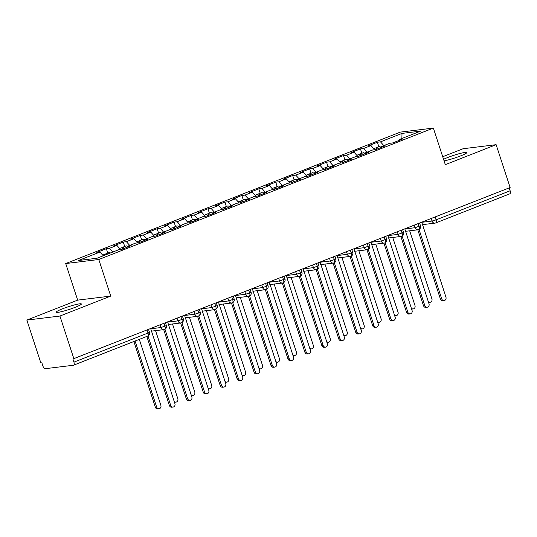 <?xml version="1.0" encoding="UTF-8"?>
<svg xmlns="http://www.w3.org/2000/svg" width="537" height="537" viewBox="0 0 537 537"><rect width="100%" height="100%" fill="white"/><g stroke="black" fill="none" stroke-linecap="round" stroke-linejoin="round"><path stroke-width="0.81" d="M75.207 307.305A13.244 1.423 -18.1 0 0 81.382 303.976A13.244 1.423 -18.1 0 0 62.379 308.869A13.244 1.423 -18.1 0 0 56.204 312.205A13.244 1.423 -18.1 0 0 75.207 307.305M444.065 160.845A13.244 1.423 -18.1 0 0 460.598 155.911A13.244 1.423 -18.1 0 0 466.774 152.575A13.244 1.423 -18.1 0 0 447.771 157.475A13.244 1.423 -18.1 0 0 443.569 159.314M26.85 320.092L59.922 316.045L110.743 296.082L77.67 300.129L26.85 320.092L40.846 362.918L41.852 362.797L42.873 365.925A3.101 1.477 -111.4 0 0 45.336 368.677L73.394 365.247A3.101 1.477 -111.4 0 0 73.569 365.2A3.101 1.477 -111.4 0 0 73.938 362.126L72.918 358.998L510.13 187.52L496.128 144.688L463.062 148.736L442.716 156.723M77.67 300.129L65.715 263.553L400.287 132.122L433.359 128.081L98.788 259.512L65.715 263.553M99.949 252.061L78.436 260.512L97.076 258.23L118.59 249.779L121.698 249.403L131.182 245.671L128.081 246.053L135.532 243.127L138.64 242.744L148.125 239.019L145.017 239.401L152.474 236.468L155.576 236.092L165.067 232.367L161.959 232.743L169.41 229.816L172.518 229.433L182.003 225.708L178.902 226.09L186.352 223.164L189.46 222.781L198.945 219.056L195.837 219.432L203.295 216.505L206.403 216.129L215.887 212.397L212.78 212.78L220.23 209.853L223.338 209.47L232.823 205.745L229.722 206.127L237.173 203.194L240.281 202.818L249.765 199.093L246.658 199.469L254.115 196.542L257.223 196.159L266.708 192.434L263.6 192.817L271.051 189.89L274.159 189.507L283.65 185.782L280.542 186.158L287.993 183.231L291.101 182.855L300.586 179.13L297.478 179.506L304.935 176.579L308.043 176.196L317.528 172.471L314.42 172.854L321.871 169.927L324.979 169.544L334.47 165.819L331.363 166.195L338.813 163.268L341.921 162.892L351.406 159.16L348.298 159.543L355.756 156.616L358.864 156.233L368.348 152.508L365.241 152.891L372.698 149.957L375.799 149.581L385.291 145.856L382.183 146.232L389.634 143.305L392.742 142.923L402.226 139.197L399.119 139.58L420.639 131.129L401.998 133.404L380.485 141.855L377.377 142.238L367.892 145.963L370.993 145.581L363.542 148.514L360.434 148.89L350.95 152.615L354.058 152.24L346.6 155.166L343.492 155.549L334.007 159.274L337.115 158.892L329.664 161.818L326.556 162.201L317.065 165.926L320.173 165.55L312.722 168.477L309.614 168.853L300.129 172.585L303.237 172.202L295.78 175.129L292.672 175.512L283.187 179.237L286.295 178.855L278.844 181.788L275.736 182.164L266.245 185.889L269.352 185.513L261.902 188.44L258.794 188.823L249.309 192.548L252.417 192.165L244.959 195.092L241.851 195.475L232.367 199.2L235.475 198.824L228.017 201.751L224.916 202.127L215.424 205.859L218.532 205.476L211.081 208.403L207.973 208.786L198.489 212.511L201.597 212.128L194.139 215.062L191.031 215.438L181.546 219.163L184.654 218.787L177.197 221.714L174.095 222.096L164.604 225.822L167.712 225.439L160.261 228.366L157.153 228.749L147.668 232.474L150.776 232.098L143.319 235.025L140.211 235.401L130.726 239.126L133.834 238.75L126.376 241.677L123.275 242.059L113.784 245.785L116.891 245.402L109.441 248.336L106.333 248.712L96.848 252.437L99.949 252.061L103.292 255.793M109.441 248.336L112.777 252.061M116.891 245.402L120.59 249.537M126.376 241.677L129.719 245.409M133.834 238.75L137.532 242.878M128.081 246.053L127.92 246.953M143.319 235.025L146.661 238.757M150.776 232.098L154.475 236.226M145.017 239.401L144.862 240.301M160.261 228.366L163.597 232.098M167.712 225.439L171.41 229.574M161.959 232.743L161.798 233.649M177.197 221.714L180.539 225.446M184.654 218.787L188.353 222.915M178.902 226.09L178.74 226.99M194.139 215.062L197.482 218.787M201.597 212.128L205.295 216.263M195.837 219.432L195.683 220.338M211.081 208.403L214.417 212.135M218.532 205.476L222.231 209.605M212.78 212.78L212.625 213.679M228.017 201.751L231.36 205.483M235.475 198.824L239.173 202.952M229.722 206.127L229.561 207.027M244.959 195.092L248.302 198.824M252.417 192.165L256.115 196.3M246.658 199.469L246.503 200.375M261.902 188.44L265.244 192.172M269.352 185.513L273.051 189.642M263.6 192.817L263.445 193.716M278.844 181.788L282.18 185.513M286.295 178.855L289.993 182.989M280.542 186.158L280.381 187.064M295.78 175.129L299.122 178.861M303.237 172.202L306.936 176.331M297.478 179.506L297.323 180.412M312.722 168.477L316.065 172.209M320.173 165.55L323.871 169.679M314.42 172.854L314.266 173.753M329.664 161.818L333 165.55M337.115 158.892L340.814 163.026M331.363 166.195L331.201 167.101M346.6 155.166L349.943 158.898M354.058 152.24L357.756 156.368M348.298 159.543L348.144 160.442M363.542 148.514L366.885 152.246M370.993 145.581L374.692 149.716M365.241 152.891L365.086 153.79M435.138 216.982L436.078 219.868L510.15 190.769L509.204 187.883M510.15 190.769A3.101 1.477 68.6 0 1 509.781 193.844L435.708 222.942A3.101 1.477 68.6 0 1 435.534 222.983A3.101 2.712 -97 0 1 434.95 223.13A3.101 2.712 -97 0 1 432.037 221.049L431.211 218.519M380.485 141.855L383.821 145.587M401.998 133.404L401.891 138.492M382.183 146.232L382.022 147.138M59.922 316.045L73.918 358.877M433.359 128.081L445.307 164.651L496.128 144.688M110.743 296.082L98.788 259.512M399.119 139.58L398.964 140.479M377.377 142.238L378.813 146.635M405.314 231.34L418.014 229.789A3.101 2.712 -97 0 0 418.511 229.675A3.101 1.477 -111.4 0 0 418.659 229.641A3.101 1.477 -111.4 0 0 418.685 229.628A3.101 1.477 -111.4 0 0 419.055 226.554L418.108 223.667M360.434 148.89L361.871 153.293M343.492 155.549L344.935 159.945M326.556 162.201L327.993 166.598M309.614 168.853L311.051 173.256M292.672 175.512L294.115 179.908M275.736 182.164L277.173 186.567M258.794 188.823L260.23 193.219M241.851 195.475L243.295 199.871M224.916 202.127L226.352 206.53M207.973 208.786L209.41 213.182M191.031 215.438L192.474 219.841M174.095 222.096L175.532 226.493M157.153 228.749L158.59 233.145M140.211 235.401L141.647 239.804M123.275 242.059L124.712 246.456M106.333 248.712L107.769 253.108M388.379 237.998L401.072 236.441A3.101 2.712 -97 0 0 401.569 236.327A3.101 1.477 -111.4 0 0 401.723 236.293A3.101 1.477 -111.4 0 0 401.743 236.287A3.101 1.477 -111.4 0 0 402.112 233.212L401.173 230.319M371.436 244.65L384.13 243.1A3.101 2.712 -97 0 0 384.626 242.986A3.101 1.477 -111.4 0 0 384.781 242.946A3.101 1.477 -111.4 0 0 384.807 242.939A3.101 1.477 -111.4 0 0 385.177 239.864L384.23 236.978M354.494 251.303L367.194 249.752A3.101 2.712 -97 0 0 367.691 249.638A3.101 1.477 -111.4 0 0 367.838 249.604A3.101 1.477 -111.4 0 0 367.865 249.591A3.101 1.477 -111.4 0 0 368.234 246.517L367.288 243.63M337.558 257.961L350.252 256.411A3.101 2.712 -97 0 0 350.748 256.29A3.101 1.477 -111.4 0 0 350.903 256.256A3.101 1.477 -111.4 0 0 350.923 256.25A3.101 1.477 -111.4 0 0 351.292 253.175L350.352 250.289M320.616 264.613L333.309 263.063A3.101 2.712 -97 0 0 333.806 262.949A3.101 1.477 -111.4 0 0 333.96 262.908A3.101 1.477 -111.4 0 0 333.987 262.902A3.101 1.477 -111.4 0 0 334.356 259.827L333.41 256.941M303.673 271.272L316.374 269.715A3.101 2.712 -97 0 0 316.87 269.601A3.101 1.477 -111.4 0 0 317.018 269.567A3.101 1.477 -111.4 0 0 317.045 269.554A3.101 1.477 -111.4 0 0 317.414 266.486L316.468 263.593M286.738 277.924L299.431 276.374A3.101 2.712 -97 0 0 299.928 276.253A3.101 1.477 -111.4 0 0 300.082 276.219A3.101 1.477 -111.4 0 0 300.102 276.213A3.101 1.477 -111.4 0 0 300.472 273.138L299.525 270.252M269.796 284.576L282.489 283.026A3.101 2.712 -97 0 0 282.986 282.912A3.101 1.477 -111.4 0 0 283.14 282.878A3.101 1.477 -111.4 0 0 283.167 282.865A3.101 1.477 -111.4 0 0 283.529 279.79L282.59 276.904M252.853 291.235L265.553 289.685A3.101 2.712 -97 0 0 266.05 289.564A3.101 1.477 -111.4 0 0 266.198 289.53A3.101 1.477 -111.4 0 0 266.224 289.524A3.101 1.477 -111.4 0 0 266.594 286.449L265.647 283.556M235.918 297.887L248.611 296.337A3.101 2.712 -97 0 0 249.108 296.223A3.101 1.477 -111.4 0 0 249.262 296.182A3.101 1.477 -111.4 0 0 249.651 293.101L248.705 290.215M235.394 295.511L245.691 294.256A3.101 2.712 -97 0 0 248.611 296.337L249.262 296.182A3.101 1.477 -111.4 0 0 249.282 296.176A3.101 3.101 0 0 0 251.101 292.323L245.691 294.249L244.865 291.725M218.975 304.546L231.669 302.989A3.101 2.712 -97 0 0 232.165 302.875A3.101 1.477 -111.4 0 0 232.32 302.841A3.101 1.477 -111.4 0 0 232.346 302.828A3.101 1.477 -111.4 0 0 232.709 299.76L231.769 296.867M202.033 311.198L214.733 309.648A3.101 2.712 -97 0 0 215.23 309.527A3.101 1.477 -111.4 0 0 215.377 309.493A3.101 1.477 -111.4 0 0 215.404 309.487A3.101 1.477 -111.4 0 0 215.773 306.412L214.827 303.526M185.097 317.85L197.791 316.3A3.101 2.712 -97 0 0 198.287 316.186A3.101 1.477 -111.4 0 0 198.435 316.152A3.101 1.477 -111.4 0 0 198.462 316.139A3.101 1.477 -111.4 0 0 198.831 313.064L197.885 310.178M168.155 324.509L180.848 322.952A3.101 2.712 -97 0 0 181.345 322.838A3.101 1.477 -111.4 0 0 181.499 322.804A3.101 1.477 -111.4 0 0 181.526 322.797A3.101 1.477 -111.4 0 0 181.889 319.723L180.949 316.83M151.212 331.161L163.913 329.611A3.101 2.712 -97 0 0 164.409 329.496A3.101 1.477 -111.4 0 0 164.557 329.456A3.101 1.477 -111.4 0 0 164.584 329.45A3.101 1.477 -111.4 0 0 164.953 326.375L164.007 323.489M444.146 300.566L442.844 300.727A2.584 2.255 -97 0 1 440.407 298.995L441.709 298.834A2.584 2.255 83 0 0 445.945 297.169L421.767 222.231M440.407 298.995L417.799 229.816M441.709 298.834L419.041 229.467M377.216 149.024A4.142 1.967 -111.4 0 0 375.39 148.017A4.142 1.967 -111.4 0 0 375.155 148.071L373.725 148.635M378.572 148.494A4.142 1.967 -111.4 0 0 376.746 147.48A4.142 1.967 -111.4 0 0 376.511 147.541A4.142 1.967 -111.4 0 0 375.94 148.078M376.511 147.541L380.068 146.145A4.142 1.967 68.6 0 1 380.303 146.084A4.142 1.967 68.6 0 1 382.049 147.004M428.264 301.559A2.584 2.255 83 0 0 430.117 302.284L428.815 302.445A2.584 2.255 -97 0 1 428.56 302.459M430.117 302.284A2.584 2.255 83 0 0 431.916 298.887L409.671 230.809M427.204 307.224L425.901 307.386A2.584 2.255 -97 0 1 423.471 305.647L424.774 305.486A2.584 2.255 83 0 0 429.009 303.821L404.824 228.883M423.471 305.647L400.857 236.468M424.774 305.486L402.099 236.119M410.261 313.877L408.959 314.038A2.584 2.255 -97 0 1 406.529 312.299L407.831 312.145A2.584 2.255 83 0 0 412.067 310.48L387.882 235.542M406.529 312.299L383.921 243.127M407.831 312.145L385.157 242.771M393.326 320.535L392.023 320.69A2.584 2.255 -97 0 1 389.587 318.958L390.889 318.797A2.584 2.255 83 0 0 395.125 317.132L370.946 242.194M389.587 318.958L366.979 249.779M390.889 318.797L368.221 249.43M376.383 327.187L375.081 327.348A2.584 2.255 -97 0 1 372.651 325.61L373.953 325.449A2.584 2.255 83 0 0 378.189 323.791L354.004 248.853M372.651 325.61L350.037 256.431M373.953 325.449L351.279 256.082M360.273 155.676A4.142 1.967 -111.4 0 0 358.447 154.669A4.142 1.967 -111.4 0 0 358.213 154.73L356.79 155.287M361.629 155.146A4.142 1.967 -111.4 0 0 359.803 154.139A4.142 1.967 -111.4 0 0 359.568 154.193A4.142 1.967 -111.4 0 0 358.998 154.737M359.568 154.193L363.126 152.797A4.142 1.967 68.6 0 1 363.361 152.736A4.142 1.967 68.6 0 1 365.106 153.663M411.329 308.211A2.584 2.255 83 0 0 413.175 308.936L411.872 309.097A2.584 2.255 -97 0 1 411.624 309.111M413.175 308.936A2.584 2.255 83 0 0 414.98 305.54L392.728 237.461M343.338 162.335A4.142 1.967 -111.4 0 0 341.512 161.322A4.142 1.967 -111.4 0 0 341.277 161.382L339.847 161.946M344.687 161.798A4.142 1.967 -111.4 0 0 342.868 160.791A4.142 1.967 -111.4 0 0 342.633 160.852A4.142 1.967 -111.4 0 0 342.062 161.389M342.633 160.852L346.184 159.455A4.142 1.967 68.6 0 1 346.419 159.395A4.142 1.967 68.6 0 1 348.164 160.315M394.386 314.863A2.584 2.255 83 0 0 396.232 315.595L394.93 315.749A2.584 2.255 -97 0 1 394.682 315.769M396.232 315.595A2.584 2.255 83 0 0 398.038 312.192L375.786 244.12M326.395 168.987A4.142 1.967 -111.4 0 0 324.57 167.98A4.142 1.967 -111.4 0 0 324.335 168.041L322.905 168.598M327.751 168.457A4.142 1.967 -111.4 0 0 325.925 167.443A4.142 1.967 -111.4 0 0 325.69 167.504A4.142 1.967 -111.4 0 0 325.12 168.041M325.69 167.504L329.248 166.108A4.142 1.967 68.6 0 1 329.483 166.047A4.142 1.967 68.6 0 1 331.228 166.967M377.444 321.522A2.584 2.255 83 0 0 379.297 322.247L377.988 322.408A2.584 2.255 -97 0 1 377.739 322.422M379.297 322.247A2.584 2.255 83 0 0 381.095 318.85L358.85 250.772M309.453 175.646A4.142 1.967 -111.4 0 0 307.627 174.632A4.142 1.967 -111.4 0 0 307.392 174.693L305.969 175.25M310.809 175.109A4.142 1.967 -111.4 0 0 308.983 174.102A4.142 1.967 -111.4 0 0 308.748 174.163A4.142 1.967 -111.4 0 0 308.178 174.7M308.748 174.163L312.306 172.76A4.142 1.967 68.6 0 1 312.541 172.706A4.142 1.967 68.6 0 1 314.286 173.626M360.508 328.174A2.584 2.255 83 0 0 362.354 328.906L361.052 329.06A2.584 2.255 -97 0 1 360.804 329.074M362.354 328.906A2.584 2.255 83 0 0 364.16 325.503L341.908 257.431M359.441 333.839L358.139 334.001A2.584 2.255 -97 0 1 355.709 332.262L357.011 332.108A2.584 2.255 83 0 0 361.247 330.443L337.061 255.505M355.709 332.262L333.101 263.09M357.011 332.108L334.336 262.734M292.511 182.298A4.142 1.967 -111.4 0 0 290.692 181.284A4.142 1.967 -111.4 0 0 290.457 181.345L289.027 181.909M293.867 181.768A4.142 1.967 -111.4 0 0 292.041 180.754A4.142 1.967 -111.4 0 0 291.806 180.815A4.142 1.967 -111.4 0 0 291.235 181.352M291.806 180.815L295.363 179.418A4.142 1.967 68.6 0 1 295.598 179.358A4.142 1.967 68.6 0 1 297.344 180.278M343.566 334.833A2.584 2.255 83 0 0 345.412 335.558L344.11 335.719A2.584 2.255 -97 0 1 343.861 335.732M345.412 335.558A2.584 2.255 83 0 0 347.217 332.155L324.966 264.083M342.505 340.498L341.203 340.653A2.584 2.255 -97 0 1 338.766 338.921L340.069 338.76A2.584 2.255 83 0 0 344.304 337.095L320.126 262.157M338.766 338.921L316.159 269.742M340.069 338.76L317.401 269.393M275.575 188.95A4.142 1.967 -111.4 0 0 273.749 187.943A4.142 1.967 -111.4 0 0 273.514 188.004L272.084 188.561M276.931 188.42A4.142 1.967 -111.4 0 0 275.105 187.413A4.142 1.967 -111.4 0 0 274.87 187.467A4.142 1.967 -111.4 0 0 274.3 188.01M274.87 187.467L278.428 186.071A4.142 1.967 68.6 0 1 278.663 186.01A4.142 1.967 68.6 0 1 280.408 186.93M326.624 341.485A2.584 2.255 83 0 0 328.476 342.21L327.167 342.371A2.584 2.255 -97 0 1 326.919 342.384M328.476 342.21A2.584 2.255 83 0 0 330.275 338.813L308.023 270.735M325.563 347.15L324.261 347.311A2.584 2.255 -97 0 1 321.831 345.573L323.133 345.419A2.584 2.255 83 0 0 327.369 343.754L303.183 268.815M321.831 345.573L299.216 276.401M323.133 345.419L300.458 276.045M258.633 195.609A4.142 1.967 -111.4 0 0 256.807 194.595A4.142 1.967 -111.4 0 0 256.572 194.656L255.142 195.22M259.989 195.072A4.142 1.967 -111.4 0 0 258.163 194.065A4.142 1.967 -111.4 0 0 257.928 194.125A4.142 1.967 -111.4 0 0 257.357 194.662M257.928 194.125L261.485 192.729A4.142 1.967 68.6 0 1 261.72 192.669A4.142 1.967 68.6 0 1 263.466 193.588M309.688 348.137A2.584 2.255 83 0 0 311.534 348.869L310.232 349.023A2.584 2.255 -97 0 1 309.977 349.043M311.534 348.869A2.584 2.255 83 0 0 313.339 345.466L291.088 277.394M308.621 353.809L307.318 353.964A2.584 2.255 -97 0 1 304.888 352.232L306.191 352.071A2.584 2.255 83 0 0 310.426 350.406L286.241 275.468M304.888 352.232L282.281 283.053M306.191 352.071L283.516 282.704M241.69 202.261A4.142 1.967 -111.4 0 0 239.871 201.254A4.142 1.967 -111.4 0 0 239.636 201.308L238.206 201.872M243.046 201.731A4.142 1.967 -111.4 0 0 241.22 200.717A4.142 1.967 -111.4 0 0 240.985 200.778A4.142 1.967 -111.4 0 0 240.415 201.315M240.985 200.778L244.543 199.381A4.142 1.967 68.6 0 1 244.778 199.321A4.142 1.967 68.6 0 1 246.523 200.241M292.746 354.796A2.584 2.255 83 0 0 294.591 355.521L293.289 355.682A2.584 2.255 -97 0 1 293.041 355.695M294.591 355.521A2.584 2.255 83 0 0 296.397 352.124L274.145 284.046M291.685 360.461L290.383 360.622A2.584 2.255 -97 0 1 287.946 358.884L289.248 358.723A2.584 2.255 83 0 0 293.484 357.058L269.305 282.126M287.946 358.884L265.338 289.705M289.248 358.723L266.58 289.356M224.755 208.92A4.142 1.967 -111.4 0 0 222.929 207.906A4.142 1.967 -111.4 0 0 222.694 207.967L221.264 208.524M226.111 208.383A4.142 1.967 -111.4 0 0 224.285 207.376A4.142 1.967 -111.4 0 0 224.05 207.436A4.142 1.967 -111.4 0 0 223.479 207.973M224.05 207.436L227.607 206.033A4.142 1.967 68.6 0 1 227.842 205.98A4.142 1.967 68.6 0 1 229.588 206.899M275.803 361.448A2.584 2.255 83 0 0 277.656 362.173L276.347 362.334A2.584 2.255 -97 0 1 276.099 362.347M277.656 362.173A2.584 2.255 83 0 0 279.455 358.776L257.203 290.705M274.743 367.113L273.44 367.274A2.584 2.255 -97 0 1 271.01 365.536L272.313 365.382A2.584 2.255 83 0 0 276.548 363.717L252.363 288.778M271.01 365.536L248.396 296.364M272.313 365.382L249.638 296.008M207.812 215.572A4.142 1.967 -111.4 0 0 205.986 214.558A4.142 1.967 -111.4 0 0 205.752 214.619L204.322 215.183M209.168 215.042A4.142 1.967 -111.4 0 0 207.342 214.028A4.142 1.967 -111.4 0 0 207.107 214.088A4.142 1.967 -111.4 0 0 206.537 214.625M207.107 214.088L210.665 212.692A4.142 1.967 68.6 0 1 210.9 212.632A4.142 1.967 68.6 0 1 212.645 213.551M258.868 368.107A2.584 2.255 83 0 0 260.714 368.832L259.411 368.993A2.584 2.255 -97 0 1 259.156 369.006M260.714 368.832A2.584 2.255 83 0 0 262.519 365.428L240.267 297.357M257.8 373.772L256.498 373.927A2.584 2.255 -97 0 1 254.068 372.195L255.37 372.034A2.584 2.255 83 0 0 259.606 370.369L235.421 295.431M254.068 372.195L231.46 303.016M255.37 372.034L232.696 302.667M190.87 222.224A4.142 1.967 -111.4 0 0 189.044 221.217A4.142 1.967 -111.4 0 0 188.816 221.278L187.386 221.835M192.226 221.694A4.142 1.967 -111.4 0 0 190.4 220.68A4.142 1.967 -111.4 0 0 190.165 220.741A4.142 1.967 -111.4 0 0 189.595 221.284M190.165 220.741L193.723 219.344A4.142 1.967 68.6 0 1 193.958 219.284A4.142 1.967 68.6 0 1 195.703 220.204M241.925 374.759A2.584 2.255 83 0 0 243.771 375.484L242.469 375.645A2.584 2.255 -97 0 1 242.221 375.658M243.771 375.484A2.584 2.255 83 0 0 245.577 372.087L223.325 304.009M240.865 380.424L239.556 380.585A2.584 2.255 -97 0 1 237.126 378.847L238.428 378.686A2.584 2.255 83 0 0 242.664 377.028L218.485 302.089M237.126 378.847L214.518 309.674M238.428 378.686L215.76 309.319M173.934 228.883A4.142 1.967 -111.4 0 0 172.108 227.869A4.142 1.967 -111.4 0 0 171.874 227.93L170.444 228.493M175.29 228.346A4.142 1.967 -111.4 0 0 173.464 227.339A4.142 1.967 -111.4 0 0 173.229 227.399A4.142 1.967 -111.4 0 0 172.659 227.936M173.229 227.399L176.787 225.996A4.142 1.967 68.6 0 1 177.022 225.943A4.142 1.967 68.6 0 1 178.767 226.862M224.983 381.411A2.584 2.255 83 0 0 226.829 382.143L225.527 382.297A2.584 2.255 -97 0 1 225.278 382.317M226.829 382.143A2.584 2.255 83 0 0 228.634 378.739L206.383 310.668M223.922 387.076L222.62 387.237A2.584 2.255 -97 0 1 220.19 385.506L221.492 385.344A2.584 2.255 83 0 0 225.728 383.68L201.543 308.741M220.19 385.506L197.576 316.327M221.492 385.344L198.818 315.978M156.992 235.535A4.142 1.967 -111.4 0 0 155.166 234.528A4.142 1.967 -111.4 0 0 154.931 234.582L153.501 235.146M158.348 235.005A4.142 1.967 -111.4 0 0 156.522 233.991A4.142 1.967 -111.4 0 0 156.287 234.051A4.142 1.967 -111.4 0 0 155.717 234.588M156.287 234.051L159.845 232.655A4.142 1.967 68.6 0 1 160.08 232.595A4.142 1.967 68.6 0 1 161.825 233.514M208.047 388.07A2.584 2.255 83 0 0 209.893 388.795L208.591 388.956A2.584 2.255 -97 0 1 208.336 388.969M209.893 388.795A2.584 2.255 83 0 0 211.692 385.398L189.447 317.32M206.98 393.735L205.678 393.896A2.584 2.255 -97 0 1 203.248 392.158L204.55 391.997A2.584 2.255 83 0 0 208.786 390.332L184.6 315.394M203.248 392.158L180.633 322.979M204.55 391.997L181.875 322.63M140.05 242.187A4.142 1.967 -111.4 0 0 138.224 241.18A4.142 1.967 -111.4 0 0 137.989 241.241L136.566 241.798M141.406 241.657A4.142 1.967 -111.4 0 0 139.58 240.65A4.142 1.967 -111.4 0 0 139.345 240.704A4.142 1.967 -111.4 0 0 138.774 241.247M139.345 240.704L142.902 239.307A4.142 1.967 68.6 0 1 143.137 239.247A4.142 1.967 68.6 0 1 144.883 240.173M191.105 394.722A2.584 2.255 83 0 0 192.951 395.447L191.649 395.608A2.584 2.255 -97 0 1 191.4 395.621M192.951 395.447A2.584 2.255 83 0 0 194.756 392.05L172.505 323.972M190.044 400.387L188.735 400.548A2.584 2.255 -97 0 1 186.305 398.81L187.608 398.655A2.584 2.255 83 0 0 191.843 396.991L167.665 322.052M186.305 398.81L163.698 329.637M187.608 398.655L164.94 329.282M123.114 248.846A4.142 1.967 -111.4 0 0 121.288 247.832A4.142 1.967 -111.4 0 0 121.053 247.893L119.623 248.456M124.47 248.316A4.142 1.967 -111.4 0 0 122.644 247.302A4.142 1.967 -111.4 0 0 122.409 247.362A4.142 1.967 -111.4 0 0 121.839 247.899M122.409 247.362L125.967 245.966A4.142 1.967 68.6 0 1 126.202 245.906A4.142 1.967 68.6 0 1 127.947 246.825M174.163 401.374A2.584 2.255 83 0 0 176.008 402.106L174.706 402.267A2.584 2.255 -97 0 1 174.458 402.28M176.008 402.106A2.584 2.255 83 0 0 177.814 398.702L155.562 330.631M173.102 407.046L171.8 407.2A2.584 2.255 -97 0 1 169.37 405.469L170.672 405.307A2.584 2.255 83 0 0 174.908 403.643L150.722 328.704M169.37 405.469L146.802 336.43M170.672 405.307L147.997 335.94M105.541 254.907A4.142 1.967 -111.4 0 0 104.346 254.491A4.142 1.967 -111.4 0 0 104.111 254.551L102.681 255.109M106.897 254.377A4.142 1.967 -111.4 0 0 105.702 253.954A4.142 1.967 -111.4 0 0 105.467 254.014A4.142 1.967 -111.4 0 0 104.896 254.558M105.467 254.014L109.024 252.618A4.142 1.967 68.6 0 1 109.259 252.558A4.142 1.967 68.6 0 1 110.454 252.974M159.073 408.758L157.771 408.919A2.584 2.255 -97 0 1 155.334 407.18L156.643 407.026A2.584 2.255 83 0 0 160.872 405.361L139.311 339.377M135.076 341.042L156.643 407.026M133.874 341.512L155.334 407.18M421.733 222.311L432.037 221.049L436.078 219.868A3.101 1.477 68.6 0 1 435.708 222.942A3.101 3.101 0 0 1 434.95 223.13L422.257 224.688M73.938 362.126L148.011 333.034L147.064 330.141M147.467 336.149A3.101 1.477 -111.4 0 0 147.641 336.102A3.101 1.477 -111.4 0 0 148.011 333.034L149.461 332.249L148.574 329.55M418.685 229.628A3.101 3.101 0 0 0 420.505 225.775L415.094 227.701L414.269 225.178M404.791 228.963L415.094 227.701M387.855 235.622L398.152 234.36L397.326 231.83M370.913 242.274L381.216 241.012L380.391 238.488M353.97 248.933L364.274 247.671L363.448 245.141M337.035 255.585L347.332 254.323L346.506 251.793M320.092 262.237L330.396 260.982L329.57 258.451M303.15 268.896L313.454 267.634L312.628 265.103M286.214 275.548L296.511 274.286L295.686 271.756M269.272 282.2L279.576 280.945L278.75 278.414M252.33 288.859L262.633 287.597L261.808 285.066M218.452 302.17L228.755 300.908L227.93 298.377M201.509 308.822L211.813 307.56L210.987 305.029M184.567 315.474L194.871 314.219L194.045 311.688M167.631 322.133L177.935 320.871L177.109 318.34M150.689 328.785L160.993 327.53L160.167 324.999M401.743 236.287A3.101 3.101 0 0 0 403.562 232.427L398.152 234.36A3.101 2.712 -97 0 0 401.072 236.441L401.723 236.293M418.659 229.641L418.014 229.789A3.101 2.712 -97 0 1 415.094 227.708M384.807 242.939A3.101 3.101 0 0 0 386.62 239.086L381.216 241.012A3.101 2.712 -97 0 0 384.13 243.1L384.781 242.946M367.865 249.591A3.101 3.101 0 0 0 369.678 245.738L364.274 247.671A3.101 2.712 -97 0 0 367.194 249.752L367.838 249.604M350.923 256.25A3.101 3.101 0 0 0 352.742 252.397L347.332 254.323A3.101 2.712 -97 0 0 350.252 256.411L350.903 256.256M333.987 262.902A3.101 3.101 0 0 0 335.8 259.049L330.396 260.975A3.101 2.712 -97 0 0 333.309 263.063L333.96 262.908M317.045 269.554A3.101 3.101 0 0 0 318.857 265.701L313.454 267.634A3.101 2.712 -97 0 0 316.374 269.715L317.018 269.567M300.102 276.213A3.101 3.101 0 0 0 301.922 272.36L296.511 274.286A3.101 2.712 -97 0 0 299.431 276.374L300.082 276.219M283.167 282.865A3.101 3.101 0 0 0 284.979 279.012L279.576 280.945A3.101 2.712 -97 0 0 282.489 283.026L283.14 282.878M266.224 289.524A3.101 3.101 0 0 0 268.037 285.671L262.633 287.597A3.101 2.712 -97 0 0 265.553 289.685L266.198 289.53M232.346 302.828A3.101 3.101 0 0 0 234.159 298.975L228.755 300.908A3.101 2.712 -97 0 0 231.669 302.989L232.32 302.841M215.404 309.487A3.101 3.101 0 0 0 217.217 305.634L211.813 307.56A3.101 2.712 -97 0 0 214.733 309.648L215.377 309.493M198.462 316.139A3.101 3.101 0 0 0 200.281 312.286L194.871 314.212A3.101 2.712 -97 0 0 197.791 316.3L198.435 316.152M181.526 322.797A3.101 3.101 0 0 0 183.339 318.938L177.935 320.871A3.101 2.712 -97 0 0 180.848 322.952L181.499 322.804M164.584 329.45A3.101 3.101 0 0 0 166.396 325.597L160.993 327.523A3.101 2.712 -97 0 0 163.913 329.611L164.557 329.456M149.461 332.249A3.101 3.101 0 0 1 147.641 336.102L73.569 365.2M420.505 225.775L419.619 223.077M403.562 232.427L402.676 229.729M386.62 239.086L385.741 236.381M369.678 245.738L368.798 243.039M352.742 252.397L351.856 249.692M335.8 259.049L334.92 256.35M318.857 265.701L317.978 263.002M301.922 272.36L301.035 269.655M284.979 279.012L284.1 276.313M268.037 285.671L267.158 282.965M251.101 292.323L250.215 289.624M234.159 298.975L233.28 296.276M217.217 305.634L216.337 302.928M200.281 312.286L199.395 309.587M183.339 318.938L182.452 316.239M166.396 325.597L165.517 322.891"/></g></svg>
